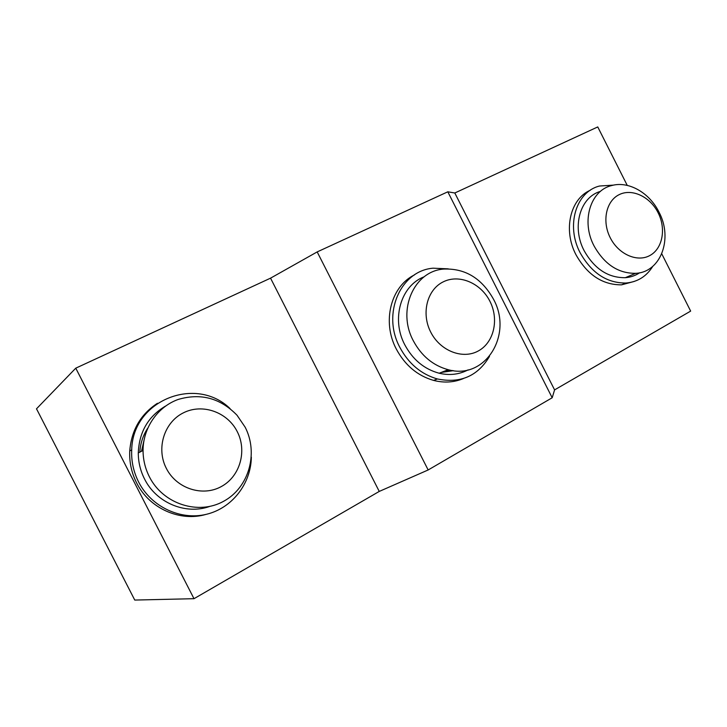 <?xml version="1.0" encoding="UTF-8"?>
<svg xmlns="http://www.w3.org/2000/svg" width="727" height="727" viewBox="0 0 727 727"><rect width="100%" height="100%" fill="white"/><g stroke="black" fill="none" stroke-linecap="round" stroke-linejoin="round"><path stroke-width="1.09" d="M165.638 406.011C148.263 416.307 139.148 431.956 138.284 452.966C138.294 462.108 140.384 470.778 144.537 478.984C156.35 502.93 185.812 515.043 209.612 506.465M149.435 476.894C163.211 504.238 198.526 515.361 223.671 501.257C249.034 487.544 258.621 453.094 245.144 427.167L237.029 415.244C220.345 398.087 200.725 392.825 178.16 399.459C157.768 406.757 143.101 427.63 143.055 450.458C143.083 459.746 145.209 468.551 149.435 476.894M166.365 468.433C176.516 488.589 202.497 496.959 221.19 486.627C240.037 476.585 247.289 450.94 237.229 431.593C227.442 412.109 202.479 403.158 183.413 412.827C164.202 422.196 155.923 448.423 166.365 468.433M157.459 403.267C140.684 414.272 131.442 430.166 129.742 450.949C129.233 462.154 131.523 472.814 136.621 482.91C149.299 508.5 180.142 522.113 206.086 514.371M230.041 408.565C196.172 375.396 132.614 400.004 131.705 449.877C131.196 461.163 133.504 471.887 138.639 482.056C151.325 506.946 180.587 520.577 206.35 514.316C232.167 508.173 250.933 483.728 251.351 457.174M145.227 435.064L141.492 451.276M147.672 428.248C143.01 435.446 140.384 443.415 139.82 452.158M468.115 369.87C459.219 374.514 449.577 375.641 439.19 373.233C424.286 369.198 412.818 359.72 404.785 344.78C390.99 318.935 400.95 285.502 424.204 276.769M413.327 340.781C396.624 309.984 414.208 270.708 444.079 269.054C465.289 268.336 481.747 278.359 493.442 299.115C513.28 334.62 485.409 380.276 448.186 369.698C433.101 365.581 421.478 355.948 413.327 340.781M430.702 332.066C421.042 313.346 427.103 289.691 443.161 281.894C459.091 273.806 480.792 283.012 489.907 301.269C499.24 319.407 493.978 342.599 478.239 350.996C462.636 359.665 440.135 350.914 430.702 332.066M463.372 378.567C454.002 382.466 444.079 383.074 433.61 380.412C417.443 375.723 405.003 365.263 396.288 349.015C381.757 321.688 390.853 286.374 414.472 274.906M489.516 356.348C477.812 376.132 460.436 383.665 437.381 378.958C421.124 374.232 408.619 363.7 399.841 347.352C381.611 313.7 400.513 270.735 433.056 268.19L448.25 268.854M452.421 370.525L444.315 371.215M453.421 370.661L441.18 372.451M639.651 272.77C635.371 275.633 630.591 277.278 625.32 277.687C608.145 277.905 594.413 268.89 584.117 250.642C571.522 226.924 580.082 197.081 600.42 191.41M594.023 245.871C580.909 221.208 590.397 190.31 611.77 185.53C628.628 180.787 649.52 192.755 658.989 212.111C673.211 238.52 660.888 272.325 635.662 273.325C618.332 273.516 604.455 264.364 594.023 245.871M610.235 237.72C601.792 221.253 606.118 200.988 619.113 194.672C631.99 188.12 650.138 196.708 658.144 212.82C666.332 228.832 662.579 248.77 649.82 255.54C637.197 262.547 618.477 254.286 610.235 237.72M634.308 281.422L621.521 284.848C602.51 284.92 587.325 274.879 575.966 254.723C562.916 230.005 570.195 198.853 590.333 190.22M652.755 266.364C646.467 276.478 637.506 282.031 625.874 283.039C606.791 283.103 591.542 272.998 580.119 252.723C565.688 225.597 576.084 191.574 599.575 186.021L613.588 185.112M37.441 410.628L36.468 408.847L75.762 368.171L194 598.694L379.249 491.425L428.158 469.969L552.184 397.76L554.583 389.89L690.65 311.101L661.77 253.841M36.504 408.81L134.759 600.066L194 598.694M554.583 389.89L454.811 192.991L597.758 126.934L627.247 185.403M454.811 192.991L447.805 191.81L317.181 251.915L270.544 278.159L379.249 491.425M270.544 278.159L75.762 368.171M317.181 251.915L428.158 469.969M447.805 191.81L552.184 397.76M131.705 449.877L129.742 450.949M143.055 450.458L138.284 452.966M437.381 378.958L433.61 380.412M448.186 369.698L439.19 373.233M625.874 283.039L621.521 284.848M635.662 273.325L625.32 277.687"/></g></svg>
